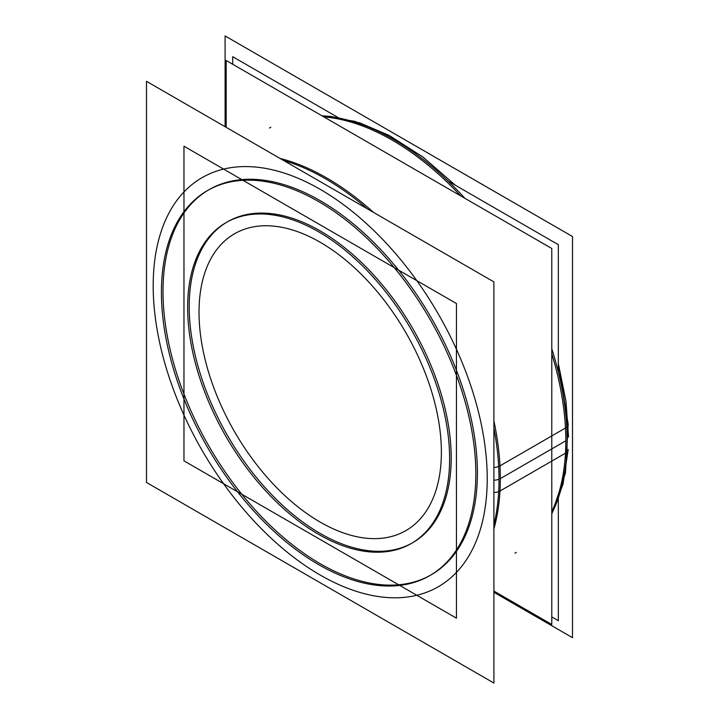 <?xml version="1.0" encoding="UTF-8"?>
<svg xmlns="http://www.w3.org/2000/svg" width="719" height="719" viewBox="0 0 719 719"><rect width="100%" height="100%" fill="white"/><g stroke="black" fill="none" stroke-linecap="round" stroke-linejoin="round"><path stroke-width="1.08" d="M431.355 574.715A222.306 128.35 60 0 0 477.398 472.949A222.306 128.35 -120 0 0 380.36 249.223A222.306 128.35 -120 0 0 209.049 189.663M208.267 190.122A222.306 128.35 -120 0 0 163.006 291.429A222.306 128.35 60 0 0 259.532 514.615A222.306 128.35 60 0 0 430.564 575.164M227.572 221.749A185.259 106.96 -120 0 1 370.33 271.387A185.259 106.96 -120 0 1 451.199 457.823A185.259 106.96 60 0 1 412.832 542.629M412.041 543.079A185.259 106.96 60 0 1 269.553 492.452A185.259 106.96 60 0 1 189.205 306.555A185.259 106.96 -120 0 1 226.791 222.207M493.899 591.063L551.779 624.478L551.779 248.477L226.17 60.486L226.17 127.326M339.017 118.078L232.722 56.702L232.722 64.27M448.099 181.053L558.33 244.694L558.33 371.948M558.33 497.979L558.33 620.695L551.779 616.92M568.19 449.465A9.266 5.671 -176.8 0 1 566.797 452.215M568.19 424.219A9.266 4.997 177 0 1 568.19 424.237A9.266 4.997 177 0 1 566.779 427.086M225.101 126.706L225.101 35.95L572.504 236.524L572.504 637.672L493.899 592.294M161.739 303.912A222.306 128.35 60 0 1 207.476 190.571A222.306 128.35 60 0 1 383.317 255.011A222.306 128.35 60 0 1 475.52 485.073M475.52 462.281A222.306 128.35 60 0 1 429.782 575.622A222.306 128.35 60 0 1 253.942 511.182A222.306 128.35 60 0 1 161.739 281.12M493.899 281.902L493.899 683.05L146.496 482.476L146.496 81.328L493.899 281.902M498.68 491.625A9.266 5.671 -176.8 0 1 493.899 492.443M498.662 466.478A9.266 4.997 177 0 1 493.899 467.521M551.779 513.6A245.467 141.724 60 0 0 566.788 427.266L498.671 466.595A245.467 141.724 60 0 1 493.899 524.69M322.211 115.939A245.467 141.724 60 0 1 464.905 198.318M551.779 348.769A245.467 141.724 60 0 1 566.788 452.431L498.671 491.76A245.467 141.724 60 0 0 493.899 428.156M283.637 160.508A245.467 141.724 60 0 1 367.238 208.771M456.439 303.535L456.439 618.16L183.965 460.843L183.965 146.218L456.439 303.535M187.893 317.115A185.259 106.96 60 0 1 226 222.656A185.259 106.96 60 0 1 372.541 276.357A185.259 106.96 60 0 1 449.366 468.078M449.366 449.078A185.259 106.96 60 0 1 411.259 543.537A185.259 106.96 60 0 1 264.718 489.837A185.259 106.96 60 0 1 187.893 298.115M565.817 440.801A245.467 141.724 -120 0 0 551.779 353.721A245.467 141.724 -120 0 1 565.817 440.801A245.467 141.724 60 0 1 551.779 511.667A245.467 141.724 60 0 0 565.817 440.801L500.325 478.62A245.467 141.724 -120 0 0 493.899 420.912A245.467 141.724 -120 0 1 500.325 478.62A245.467 141.724 60 0 1 493.899 528.914M460.618 195.847A245.467 141.724 -120 0 0 323.883 116.9A245.467 141.724 -120 0 1 460.618 195.847M477.398 472.949A222.306 128.35 60 0 1 320.198 563.705A222.306 128.35 60 0 1 163.006 291.429A222.306 128.35 -120 0 1 320.198 200.673A222.306 128.35 -120 0 1 477.398 472.949M487.221 478.62A236.2 136.376 -120 0 0 320.198 189.331A236.2 136.376 -120 0 0 153.183 285.758A236.2 136.376 60 0 0 320.198 575.047A236.2 136.376 60 0 0 487.221 478.62A236.2 136.376 60 0 1 320.198 575.047A236.2 136.376 60 0 1 153.183 285.758A236.2 136.376 -120 0 1 320.198 189.331A236.2 136.376 -120 0 1 487.221 478.62M493.899 480.184A9.266 5.348 0 0 0 499.013 479.249M373.521 212.393A245.467 141.724 -120 0 0 279.988 158.396A245.467 141.724 -120 0 1 373.521 212.393M441.376 452.143A171.365 98.934 60 0 1 320.198 522.111A171.365 98.934 60 0 1 199.028 312.235A171.365 98.934 -120 0 1 320.198 242.267A171.365 98.934 -120 0 1 441.376 452.143A171.365 98.934 -120 0 0 320.198 242.267A171.365 98.934 -120 0 0 199.028 312.235A171.365 98.934 60 0 0 320.198 522.111A171.365 98.934 60 0 0 441.376 452.143M451.199 457.823A185.259 106.96 -120 0 0 320.198 230.925A185.259 106.96 -120 0 0 189.205 306.555A185.259 106.96 60 0 0 320.198 533.453A185.259 106.96 60 0 0 451.199 457.823M568.19 449.501L563.04 484.067L551.779 513.887L565.458 472.958L568.19 424.237L558.33 363.535L565.961 401.148L568.531 437.026M455.388 185.259L422.664 156.823L388.754 135.235L354.809 121.349L321.959 115.795L331.019 116.478L359.806 122.895L389.285 135.514L422.925 157.021L455.388 185.259M514.984 553.172L516.296 552.417M270.829 127.254L269.517 128.009"/></g></svg>
